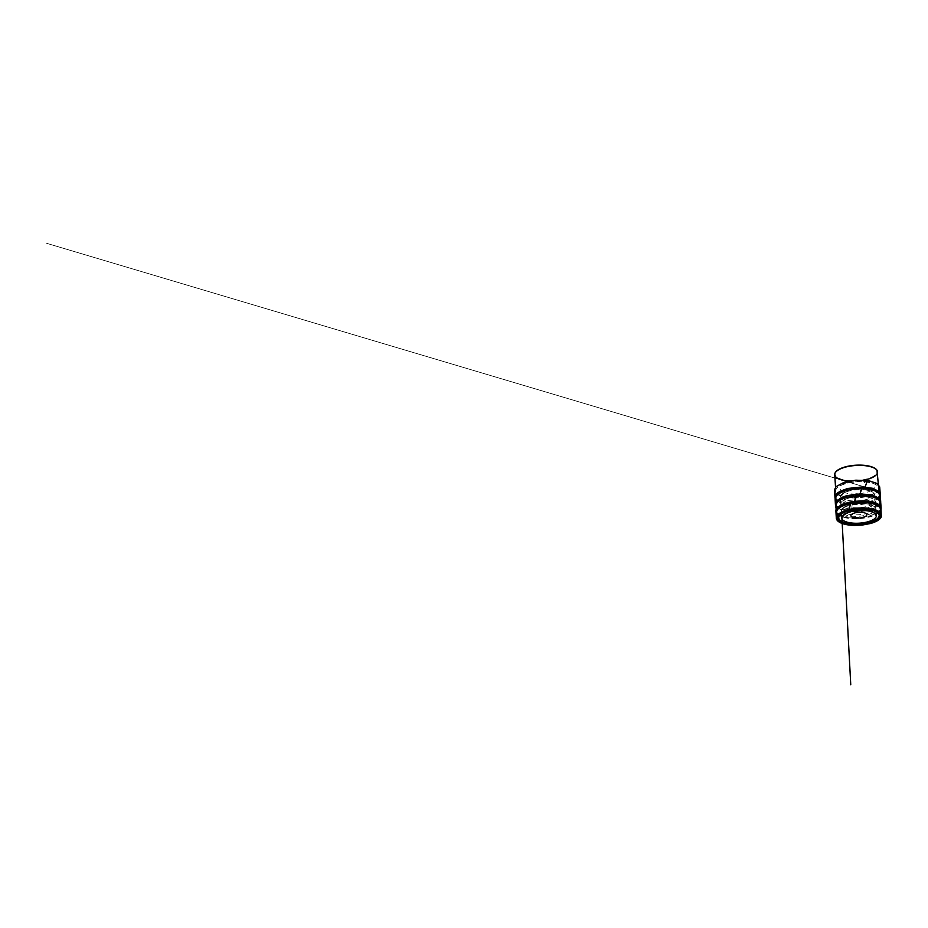 <?xml version="1.0" encoding="UTF-8"?>
<svg xmlns="http://www.w3.org/2000/svg" width="928" height="928" viewBox="0 0 928 928"><rect width="100%" height="100%" fill="white"/><g stroke="black" fill="none" stroke-linecap="round" stroke-linejoin="round"><path stroke-width="0.7" stroke-dasharray="4.64 3.48" d="M847.508 483.059A21.46 7.83 -3.7 0 1 876.218 484.845A21.46 7.83 -3.7 0 1 878.596 488.128A21.46 7.83 -3.7 0 1 866.856 495.97A21.46 7.83 -3.7 0 1 835.768 490.9A21.46 7.83 -3.7 0 1 837.706 487.339A21.46 7.83 -3.7 0 1 847.508 483.059M879.338 511.943A21.889 7.981 -3.7 0 1 859.061 518.624A21.889 7.981 -3.7 0 1 838.1 514.611M880.37 509.043A22.11 8.062 -3.7 0 1 868.434 515.956A22.11 8.062 -3.7 0 1 836.708 511.873M836.256 504.936A22.11 8.062 176.3 0 0 867.982 509.02A22.11 8.062 176.3 0 0 879.918 502.118M837.694 507.732A21.889 7.981 176.3 0 0 867.97 510.307A21.889 7.981 176.3 0 0 878.851 505.064M835.362 491.167L835.502 496.758A22.11 8.062 176.3 0 0 835.571 497.35A22.11 8.062 176.3 0 0 867.529 502.094A22.11 8.062 176.3 0 0 879.616 494.496A22.11 8.062 176.3 0 0 879.616 493.905L879.036 488.337A21.889 7.981 176.3 0 0 876.624 485.112A21.889 7.981 176.3 0 0 856.695 481.899A21.889 7.981 176.3 0 0 837.346 487.652A21.889 7.981 176.3 0 0 835.362 491.167A21.889 7.981 176.3 0 0 867.077 496.457A21.889 7.981 176.3 0 0 879.036 488.337M837.253 500.795A21.889 7.981 176.3 0 0 867.518 503.382A21.889 7.981 176.3 0 0 878.398 498.139M851.556 511.525L852.287 503.347L851.475 511.514M856.103 494.427L855.709 503.324L854.27 503.046L855.5 503.8C860.256 503.278 864.444 503.37 868.074 504.055C872.088 504.82 874.594 506.085 875.603 507.836C876.299 509.542 875.429 511.131 872.993 512.592C870.302 514.216 866.474 515.342 861.497 515.991C856.753 516.513 852.554 516.432 848.923 515.748C844.921 514.982 842.404 513.718 841.394 511.954C840.698 510.249 841.568 508.672 844.016 507.21C846.707 505.586 850.535 504.449 855.5 503.8L856.509 494.067M861.358 487.27L859.746 496.538C864.386 496.48 868.179 496.979 871.125 498.046C874.315 499.241 875.719 500.76 875.336 502.616C874.802 504.345 872.854 505.841 869.49 507.117C866.102 508.416 861.01 509.321 856.358 509.391C851.718 509.46 847.925 508.95 844.979 507.883C841.789 506.7 840.385 505.168 840.768 503.312C841.302 501.584 843.262 500.088 846.614 498.823C850.002 497.512 855.094 496.608 859.746 496.538L860.372 489.149L860.894 487.455L862.1 486.956M864.571 488.824L867.297 480.46L864.49 481.736L863.864 489.752C868.051 490.112 871.183 491.005 873.26 492.408C875.336 493.963 875.51 495.633 873.805 497.42C872.181 499.044 869.281 500.354 865.128 501.352C860.952 502.338 855.581 502.709 851.347 502.315C847.16 501.955 844.028 501.074 841.951 499.67C839.875 498.116 839.689 496.434 841.406 494.647C843.03 493.023 845.93 491.724 850.083 490.726C854.259 489.729 859.63 489.369 863.864 489.752L864.42 481.91M849.074 481.11A21.46 7.83 176.3 0 0 864.142 480.136M875.429 468.814A21.031 7.679 -3.7 0 1 856.602 480.576A21.031 7.679 -3.7 0 1 836.43 471.343M880.962 514.599A22.11 8.062 -3.7 0 1 859.421 524.192A22.11 8.062 -3.7 0 1 836.836 517.441M865.372 480.832L870.418 481.841L865.372 480.832C860.244 480.252 855.059 480.495 849.816 481.539L843.065 483.616L854.096 480.89L865.499 480.866M851.011 502.106L859.769 501.34L871.879 502.663L867.494 501.746C862.274 501.039 856.15 501.34 851.417 502.303L844.306 504.449M878.596 488.128L878.364 484.474M835.768 490.9L835.536 487.246M879.489 495.865L879.616 494.496M835.884 498.684L835.571 497.35M855.546 503.823C860.581 503.254 865.116 503.428 869.153 504.322L874.188 506.41L875.51 508.44L875 500.946L871.775 504.554C868.62 506.282 863.249 507.558 857.843 507.836L851.034 507.686L844.782 506.352C842.264 505.319 840.988 504.252 840.988 503.15L841.441 510.644L844.213 507.152C846.962 505.54 850.744 504.438 855.546 503.823M856.184 494.601L867.112 494.81L871.38 495.726L865.94 494.682L856.092 494.647L843.912 497.501L856.184 494.601M879.396 511.989L870.87 516.351L856.451 518.497L843.1 517L836.743 513.393M846.382 504.693L854.317 503.104L865.928 502.79L872.482 503.927L862.912 502.605L854.41 503.057L844.909 505.354L836.87 508.834M836.36 509.043L846.44 504.681M863.84 489.787C868.04 490.17 871.114 491.04 873.074 492.385L874.617 494.578L874.106 487.084C874.28 488.592 871.717 490.692 868.121 491.898L861.416 493.522C856.637 494.206 852.159 494.206 847.96 493.534L842.079 491.654L840.095 489.276L840.548 496.782L843.993 492.907C847.31 491.214 851.637 490.158 856.962 489.74L863.84 489.787M879.64 496.7L877.192 499.218L872.192 501.746L858.412 504.496L844.596 503.742L839.411 502.118L835.85 499.542M864.432 488.882L871.52 490.042L864.304 488.847C859.386 488.511 854.526 488.847 849.723 489.833L843.007 491.898L850.129 489.775C854.862 488.859 859.63 488.557 864.432 488.882M859.757 496.573C864.235 496.468 868.747 497.083 871.694 498.336C873.863 499.31 874.988 500.366 875.069 501.503L874.547 494.009L871.172 497.698C867.761 499.426 863.295 500.494 857.785 500.876C852.936 501.155 848.784 500.772 845.327 499.763L841.592 497.93L840.536 496.213L841 503.718L844.016 500.076C847.438 498.069 853.714 496.666 859.757 496.573M879.35 491.306L865.499 487.757L848.424 488.905L843.506 490.552L846.649 489.381C850.999 488.07 855.755 487.432 860.894 487.455L869.722 488.464L46.47 243.252L879.999 491.504M880.08 503.637L877.586 506.189L872.366 508.776L858.098 511.479L844.584 510.574L839.295 508.776L836.29 506.468M859.432 495.714L871.984 496.979L859.398 495.68C853.632 495.888 848.552 496.851 844.144 498.545L849.572 496.921L859.432 495.714M875.962 515.365L875.452 507.86L872.703 511.224C869.872 512.836 865.998 513.95 861.056 514.541C856.242 515.052 851.869 514.889 847.96 514.077L842.786 512.036L841.429 510.098L841.626 513.161M841.673 513.752L842.114 521.652"/><path stroke-width="1.39" d="M855.256 512.801A7.958 2.9 -3.7 0 1 865.928 513.486A7.958 2.9 -3.7 0 1 862.425 517.58A7.958 2.9 -3.7 0 1 851.765 516.896A7.958 2.9 -3.7 0 1 855.256 512.801M868.469 523.137A21.112 7.702 -3.7 0 1 840.153 521.327A21.112 7.702 -3.7 0 1 849.433 510.435A21.112 7.702 -3.7 0 1 877.749 512.244A21.112 7.702 -3.7 0 1 868.469 523.137M838.1 514.611A21.889 7.981 -3.7 0 1 836.778 512.546A21.889 7.981 -3.7 0 1 836.708 511.954A21.889 7.981 -3.7 0 1 848.679 504.066A21.889 7.981 -3.7 0 1 880.382 509.124A21.889 7.981 -3.7 0 1 880.382 509.716A21.889 7.981 -3.7 0 1 879.338 511.943M836.708 511.873A22.11 8.062 -3.7 0 1 836.476 511.2A22.11 8.062 -3.7 0 1 836.395 510.609A22.11 8.062 -3.7 0 1 848.494 502.651A22.11 8.062 -3.7 0 1 880.51 507.755A22.11 8.062 -3.7 0 1 880.51 508.358A22.11 8.062 -3.7 0 1 880.37 509.043M879.918 502.118A22.11 8.062 176.3 0 0 880.069 501.433A22.11 8.062 176.3 0 0 880.069 500.83A22.11 8.062 176.3 0 0 857.495 494.322A22.11 8.062 176.3 0 0 835.954 503.684A22.11 8.062 176.3 0 0 836.024 504.275A22.11 8.062 176.3 0 0 836.256 504.936M878.851 505.064A21.889 7.981 176.3 0 0 879.93 502.79A21.889 7.981 176.3 0 0 879.93 502.199A21.889 7.981 176.3 0 0 857.588 495.761A21.889 7.981 176.3 0 0 836.256 505.029A21.889 7.981 176.3 0 0 836.337 505.609A21.889 7.981 176.3 0 0 837.694 507.732M879.616 493.905A22.11 8.062 176.3 0 0 857.043 487.397A22.11 8.062 176.3 0 0 835.502 496.758M878.398 498.139A21.889 7.981 176.3 0 0 879.489 495.865A21.889 7.981 176.3 0 0 879.489 495.274A21.889 7.981 176.3 0 0 857.136 488.824A21.889 7.981 176.3 0 0 835.815 498.092A21.889 7.981 176.3 0 0 835.884 498.684A21.889 7.981 176.3 0 0 837.253 500.795M842.114 521.652L850.756 684.76L841.812 516.107L841.893 517.58L844.979 513.903L851.475 511.514C855.871 510.551 860.14 510.203 864.293 510.481C868.875 510.783 872.32 511.688 874.628 513.219C876.566 514.715 876.856 516.27 875.475 517.859C873.956 519.622 870.94 521.06 866.427 522.151C862.031 523.114 857.75 523.45 853.609 523.183C849.027 522.882 845.582 521.965 843.274 520.446C841.325 518.949 841.046 517.395 842.427 515.806C843.946 514.031 846.962 512.604 851.475 511.514L848.9 510.481L850.918 502.118L852.287 503.347L851.602 502.234L844.306 504.449M836.743 513.393L835.432 504.008L836.488 501.039L841.719 497.454L846.023 495.912L856.509 494.067L854.27 503.046L856.103 494.427M836.29 506.468L835.409 504.426L834.98 496.538L837.497 492.698L847.403 488.499L862.1 486.956L859.467 495.668L861.88 488.279L862.124 486.968L861.358 487.27M864.142 480.136A21.46 7.83 176.3 0 0 877.552 471.923A21.46 7.83 176.3 0 0 846.464 466.854A21.46 7.83 176.3 0 0 834.724 474.684A21.46 7.83 176.3 0 0 849.074 481.11M836.43 471.343A21.031 7.679 -3.7 0 1 846.626 466.587A21.031 7.679 -3.7 0 1 875.429 468.814M868.063 522.708A20.23 7.378 176.3 0 0 869.977 509.808A20.23 7.378 176.3 0 0 838.773 517.348A20.23 7.378 176.3 0 0 868.063 522.708M868.086 522.731A20.288 7.401 -3.7 0 1 838.715 517.36A20.288 7.401 -3.7 0 1 870.012 509.797A20.288 7.401 -3.7 0 1 868.086 522.731M849.282 510.342A21.437 7.818 176.3 0 0 847.252 524.007A21.437 7.818 176.3 0 0 880.312 516.026A21.437 7.818 176.3 0 0 849.282 510.342M848.934 509.484A22.11 8.062 -3.7 0 1 880.962 514.599L880.626 516.536C879.79 518.392 877.656 520.051 874.222 521.513C870.197 523.16 865.418 524.192 859.885 524.61C854.073 525.004 848.958 524.622 844.526 523.462L839.921 521.629L837.416 519.344L836.836 517.441A22.11 8.062 -3.7 0 1 848.934 509.484M864.42 481.91L865.372 480.832M865.499 480.866L867.367 480.449L864.571 488.824M851.475 511.514L849.538 511.003C849.201 510.957 848.61 510.504 848.923 509.379L851.011 502.106M835.536 487.246L834.724 474.684C834.504 471.378 839.353 468.304 846.556 466.564C854.073 464.708 863.84 464.615 870.151 466.355C873.77 467.376 876.055 468.686 876.995 470.276L878.364 484.474M836.708 511.954L836.836 517.441M880.382 509.124L880.962 514.599M880.382 509.716L880.51 508.358M836.708 512.244L836.476 511.2M879.964 502.489L880.069 501.433M836.267 505.319L836.024 504.275M836.256 505.029L836.395 510.609M879.93 502.199L880.51 507.755M835.815 498.092L835.954 503.684M879.489 495.274L880.069 500.83M856.509 494.067L870.534 494.67L878.7 497.849L880.614 501.097L881.136 508.266L879.396 511.989M835.85 499.542L834.98 497.675L834.527 489.706L836.116 486.597L843.877 482.432L855.767 480.194L868.585 480.623L877.192 483.534L879.698 486.91L880.254 494.566L879.64 496.7M879.999 491.504L879.35 491.306M862.1 486.956L872.285 488.232L878.677 491.283L880.173 494.125L880.695 501.619L880.08 503.637M849.688 510.945C854.839 509.716 860.163 509.286 865.685 509.658L872.981 510.887L864.606 509.611C859.456 509.379 854.433 509.843 849.538 511.003L849.688 510.945M851.034 501.781L862.576 500.807C868.202 500.853 874.385 501.897 877.818 503.892L880.904 507.129L881.287 516.884C880.127 519.518 876.6 521.71 870.708 523.462L862.158 525.086L854.166 525.422C848.238 525.306 842.172 524.065 839.051 521.977C837.508 520.956 836.604 519.808 836.337 518.508L835.873 510.667C835.815 509.878 836.372 508.324 837.59 507.256L842.81 504.113L851.034 501.781M851.556 511.525L862.193 510.435C867.796 510.562 871.868 511.479 874.408 513.172L875.962 515.365M841.626 513.161L841.673 513.752"/></g></svg>
